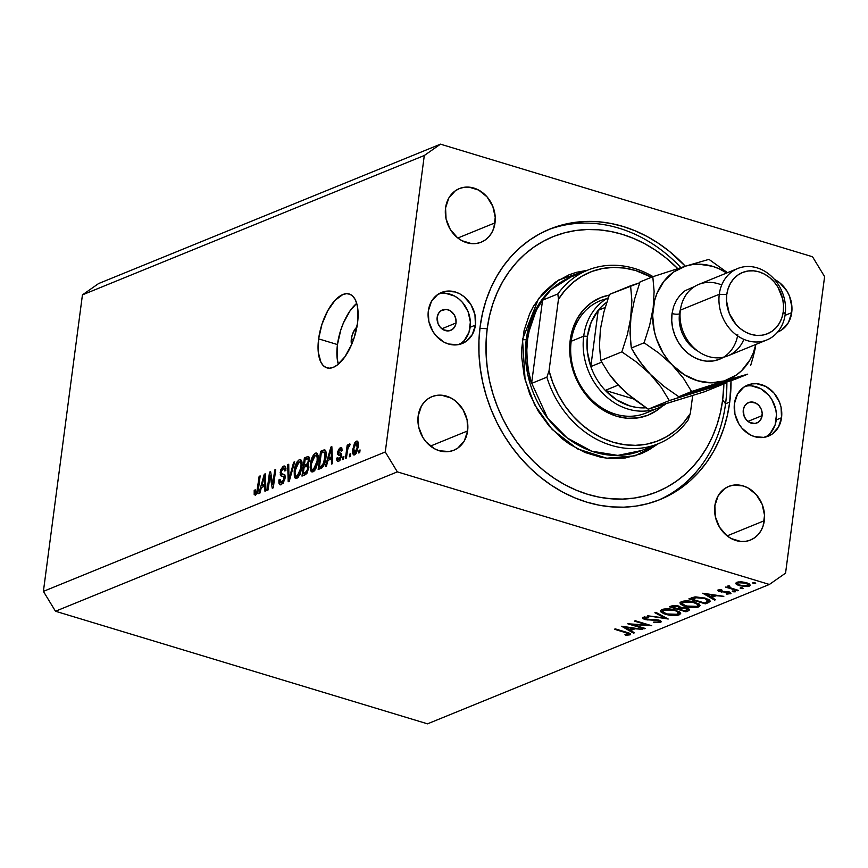 <?xml version="1.0" encoding="UTF-8"?>
<svg xmlns="http://www.w3.org/2000/svg" width="868" height="868" viewBox="0 0 868 868"><rect width="100%" height="100%" fill="white"/><g stroke="black" fill="none" stroke-linecap="round" stroke-linejoin="round"><path stroke-width="1.3" d="M356.878 327.106A11.024 4.969 106.8 0 0 351.356 338.9L351.605 344.542L344.9 356.802L337.175 365.102L333.29 367.348L329.58 368.195L326.205 367.609L323.287 365.612L320.932 362.292L318.274 352.191L318.621 338.867A38.583 17.382 106.8 0 1 349.251 294.013A38.583 17.382 106.8 0 1 357.54 323.004A38.583 17.382 106.8 0 1 326.911 367.858A38.583 17.382 106.8 0 1 318.621 338.867L321.941 324.328L327.713 310.798L335.059 300.328L342.871 294.523L346.582 293.677L349.956 294.263L352.875 296.248L355.229 299.579L356.922 304.104L357.887 309.67L357.54 323.004L354.22 337.543L351.594 344.563A11.024 4.969 106.8 0 1 351.356 338.9L353.536 339.562L351.356 338.9L352.31 334.744L354.969 329.243L357.182 326.878M337.457 344.563A38.583 17.382 -73.2 0 0 338.292 364.213L337.109 357.898L337.457 344.563L318.621 338.867L337.457 344.563A38.583 17.382 -73.2 0 1 356.705 303.355L350.097 310.766L343.402 323.004L340.777 330.024L337.457 344.563M456.015 322.994A11.024 9.244 -112.2 0 1 450.763 330.35A11.024 9.244 -112.2 0 1 440.977 328.006A11.024 9.244 -112.2 0 1 437.179 317.287L438.427 313.522L440.911 310.766L446.109 309.377L449.776 310.494L454.224 314.802L455.83 318.795L456.015 322.994L454.778 326.759L452.293 329.514L448.94 330.849L443.418 329.786L440.228 327.203L438.004 323.547L437.179 317.287A11.024 9.244 -112.2 0 1 442.441 309.93A11.024 9.244 -112.2 0 1 452.217 312.285A11.024 9.244 -112.2 0 1 456.015 322.994L441.855 328.766L456.015 322.994M762.126 415.631A11.024 9.244 -112.2 0 1 756.874 422.987A11.024 9.244 -112.2 0 1 747.088 420.644A11.024 9.244 -112.2 0 1 743.29 409.924L744.527 406.17L747.012 403.403L750.364 402.079L755.887 403.132L759.077 405.714L761.301 409.37L762.212 413.548L760.889 419.396L758.404 422.152L755.051 423.486L749.529 422.423L746.339 419.841L744.115 416.184L743.29 409.924A11.024 9.244 -112.2 0 1 748.552 402.578A11.024 9.244 -112.2 0 1 758.328 404.922A11.024 9.244 -112.2 0 1 762.126 415.631L747.966 421.403L762.126 415.631M765.674 437.027A27.559 23.11 67.8 0 0 776.252 419.906L781.536 417.758A27.559 23.11 -112.2 0 1 768.397 436.137A27.559 23.11 -112.2 0 1 743.941 430.278A27.559 23.11 -112.2 0 1 734.447 403.501L737.55 394.094L743.757 387.193L752.144 383.873L756.755 383.732L765.945 386.51L773.92 392.965L779.475 402.101L781.059 407.255L781.536 417.758L778.433 427.164L772.216 434.054L763.84 437.385L754.563 436.637L750.039 434.749L742.064 428.293L738.918 423.975L734.925 413.993L734.447 403.501A27.559 23.11 -112.2 0 1 747.587 385.11A27.559 23.11 -112.2 0 1 772.032 390.98A27.559 23.11 -112.2 0 1 781.536 417.758L776.252 419.906A27.559 23.11 67.8 0 0 745.026 386.379M459.563 344.39A27.559 23.11 67.8 0 0 470.141 327.269L475.425 325.109A27.559 23.11 -112.2 0 1 462.286 343.5A27.559 23.11 -112.2 0 1 437.841 337.641A27.559 23.11 -112.2 0 1 428.336 310.863L431.439 301.456L437.656 294.556L446.033 291.236L455.309 291.984L459.834 293.872L464.054 296.682L470.955 304.635L474.948 314.617L475.425 325.109L472.322 334.527L466.105 341.417L457.729 344.748L448.452 343.999L443.928 342.111L435.953 335.656L432.806 331.337L428.814 321.355L428.336 310.863A27.559 23.11 -112.2 0 1 441.476 292.473A27.559 23.11 -112.2 0 1 465.921 298.342A27.559 23.11 -112.2 0 1 475.425 325.109L470.141 327.269A27.559 23.11 67.8 0 0 438.915 293.742M729.738 402.079A146.041 122.486 -112.2 0 1 660.071 499.545A146.041 122.486 -112.2 0 1 530.5 468.46A146.041 122.486 -112.2 0 1 480.134 326.542L482.521 313.207L486.08 300.371L490.778 288.154L496.583 276.664L503.429 266.02L511.252 256.32L519.975 247.662L529.523 240.132L539.788 233.796L550.692 228.707L562.106 224.942L573.943 222.501L586.074 221.438L598.388 221.741L610.757 223.423L623.083 226.461L635.224 230.834L647.083 236.476L658.53 243.365L669.456 251.405L685.329 266.205A146.041 122.486 -112.2 0 0 549.802 229.076A146.041 122.486 -112.2 0 0 480.134 326.542L478.962 340.234L478.995 354.155L480.243 368.184L482.695 382.17L486.319 395.982L491.082 409.49L496.952 422.564L503.852 435.074L511.74 446.901L520.507 457.935L530.098 468.069L540.406 477.205L551.343 485.255L562.789 492.134L574.638 497.787L586.79 502.149L599.104 505.187L611.484 506.869L623.799 507.183L635.929 506.109L647.756 503.679L659.181 499.903L670.074 494.825L680.349 488.478L689.897 480.948L698.621 472.29L706.443 462.59L713.29 451.946L719.095 440.467L723.793 428.239L727.351 415.403L729.738 402.079L725.561 403.772L729.738 402.079L731.04 380.661A146.041 122.486 -112.2 0 1 729.738 402.079M467.613 430.929A28.937 24.261 -112.2 0 1 453.812 450.242A28.937 24.261 -112.2 0 1 428.152 444.08A28.937 24.261 -112.2 0 1 418.17 415.967L421.425 406.083L424.333 402.058L427.957 398.846L432.145 396.578L436.756 395.352L441.595 395.2L451.241 398.119L455.678 401.081L462.915 409.425L467.114 419.906L467.613 430.929L464.358 440.814L457.837 448.051L453.639 450.308L449.038 451.544L439.295 450.752L434.542 448.767L426.166 441.996L422.868 437.461L418.68 426.98L418.17 415.967A28.937 24.261 -112.2 0 1 431.971 396.654A28.937 24.261 -112.2 0 1 457.642 402.817A28.937 24.261 -112.2 0 1 467.613 430.929L430.452 446.087L467.613 430.929M764.307 520.713A28.937 24.261 -112.2 0 1 750.505 540.026A28.937 24.261 -112.2 0 1 724.834 533.863A28.937 24.261 -112.2 0 1 714.863 505.751L718.118 495.867L724.639 488.63L728.838 486.373L733.449 485.136L743.182 485.928L747.934 487.914L756.31 494.684L762.137 504.286L764.534 515.245L763.135 525.899L761.052 530.598L758.144 534.623L754.52 537.834L750.332 540.102L745.72 541.328L740.881 541.48L731.236 538.561L726.798 535.599L719.561 527.256L715.362 516.775L714.863 505.751A28.937 24.261 -112.2 0 1 728.664 486.438A28.937 24.261 -112.2 0 1 754.335 492.601A28.937 24.261 -112.2 0 1 764.307 520.713L727.134 535.871L764.307 520.713M791.703 312.654A28.937 24.261 -112.2 0 1 777.902 331.956A28.937 24.261 -112.2 0 1 777.598 332.086L781.916 329.775L788.448 322.527L791.703 312.654L785.041 315.366L791.703 312.654L791.931 307.174L789.533 296.216L787.005 291.149L779.757 282.805L774.43 279.387A28.937 24.261 -112.2 0 1 791.703 312.654M495.01 222.859A28.937 24.261 -112.2 0 1 481.208 242.172A28.937 24.261 -112.2 0 1 455.537 236.009A28.937 24.261 -112.2 0 1 445.566 207.897L448.821 198.012L455.342 190.776L459.541 188.519L464.141 187.293L468.991 187.141L478.637 190.059L487.013 196.83L492.84 206.432L495.237 217.391L493.838 228.045L491.755 232.743L488.847 236.78L485.223 239.98L481.035 242.248L476.423 243.474L471.584 243.626L461.939 240.707L457.501 237.745L450.264 229.402L446.065 218.92L445.566 207.897A28.937 24.261 -112.2 0 1 459.367 188.584A28.937 24.261 -112.2 0 1 485.028 194.747A28.937 24.261 -112.2 0 1 495.01 222.859L457.837 238.016L495.01 222.859M769.384 584.457L397.349 471.866L55.476 611.246L427.512 723.836L769.384 584.457L785.562 573.13L824.6 276.632L785.562 573.13L769.384 584.457L427.512 723.836L55.476 611.246L397.349 471.866L769.384 584.457M632.197 624.504L645.13 628.421L644.262 628.779L627.781 623.788L647.365 625.025L634.389 621.097L635.267 620.739L651.749 625.73L632.197 624.504L651.749 625.73L635.267 620.739L634.389 621.097L647.365 625.025L627.781 623.788L644.262 628.779L645.13 628.421L632.197 624.504M643.101 617.246L644.544 619.383L644.631 618.721L644.544 619.383L647.604 619.926L647.669 619.372L647.604 619.926L655.893 619.492L657.781 620.381L657.857 619.817L658.671 621.998L653.788 622.041L653.799 622.627L653.875 622.052L653.799 622.627L660.364 622.508C661.807 621.77 661.253 620.945 658.682 620.034L661.025 621.336L660.613 622.399L653.799 622.627L653.788 622.041L658.671 621.998L659.246 621.249L658.432 620.62L645.26 619.578L642.754 618.558L642.884 617.343L648.483 617.029L648.7 617.658L644.295 618.049L646.009 619.177L658.682 620.034L645.347 619.003L644.696 617.799L648.7 617.658L648.483 617.029L643.101 617.246L642.385 617.897M668.208 619.014L647.485 615.759L664.649 617.983L654.906 612.732L655.839 612.352L668.208 619.014L655.839 612.352L654.906 612.732L664.649 617.983L647.485 615.759L668.208 619.014M679.243 614.815L669.228 615.152L663.922 613.752L660.808 611.853L660.732 610.323L662.989 609.227L671.94 609.249L679.666 611.918L680.686 613.47L679.243 614.815L680.675 613.535L675.673 610.106C670.042 608.609 665.43 608.435 661.839 609.596L660.472 610.855L665.528 614.305L665.604 613.687L665.528 614.305C671.105 615.781 675.673 615.955 679.243 614.815L679.633 611.886L679.243 614.815M698.707 606.884L688.682 607.22L683.387 605.821L680.262 603.911L680.186 602.381L682.443 601.296L691.405 601.318L699.12 603.987L700.14 605.538L698.707 606.884L700.129 605.604L695.127 602.175C689.496 600.678 684.885 600.504 681.293 601.665L679.926 602.924L684.982 606.374L685.058 605.755L684.982 606.374C690.559 607.85 695.127 608.012 698.707 606.884L699.087 603.954L698.707 606.884M714.603 600.103L702.733 593.224L723.836 596.338L716.165 595.708L711.749 597.51L715.558 599.712L714.603 600.103L715.558 599.712L711.749 597.51L716.165 595.708L723.836 596.338L702.733 593.224L714.603 600.103L714.722 599.224L714.603 600.103M755.659 583.513L752.74 583.036L754.509 582.623L755.659 583.513L755.095 582.764L752.914 582.678L753.478 583.426L753.587 582.558L753.478 583.426L755.659 583.513L755.095 582.764M739.417 585.726L736.628 584.49L735.836 583.079L740.1 581.799L746.773 582.721L750.375 585.14L747.457 586.551L739.417 585.726L749.301 586.106L750.364 585.162L746.773 582.721L741.522 581.831L736.834 582.33L736.118 584.034L736.314 582.591L736.118 584.034L739.417 585.726L739.503 585.097L739.417 585.726M743.062 588.645L740.144 588.168L741.912 587.766L743.062 588.645L742.498 587.896L740.317 587.81L740.881 588.558L740.99 587.701L740.881 588.558L743.062 588.645L742.498 587.896M727.905 585.965L728.154 587.278L728.339 585.857L728.154 587.278L725.507 587.093L737.55 590.739L738.429 590.381L737.55 590.739L725.507 587.093L728.154 587.278L727.525 586.236L729.077 585.781L729.88 586.367L729.001 586.952L730.021 587.679L738.429 590.381L730.4 587.842L729.077 585.781L727.471 586.367M735.207 591.846L732.288 591.368L734.057 590.967L735.207 591.846L734.643 591.097L732.462 591.021L733.026 591.759L733.135 590.902L733.026 591.759L735.207 591.846L734.643 591.097M730.444 593.788L730.596 592.584L730.444 593.788L729.044 591.889L720.288 591.282L719.68 589.708L719.594 590.414L722.089 590.294L721.644 589.741L718.107 589.958L719.474 591.65L719.572 590.945L719.474 591.65L718.389 591.238L717.803 590.121L721.644 589.741L722.089 590.294L719.442 590.49L720.288 591.282L729.695 592.106L730.791 593.604L726.776 594.124L726.245 593.549L729.25 593.137L728.426 592.323L719.474 591.65L728.23 592.269L728.914 593.365L726.245 593.549L726.776 594.124L731.051 593.256M705.326 598.171L709.319 599.918L710.252 601.177L705.369 603.857L688.888 598.877L695.713 596.88L705.326 598.171L694.541 596.989L688.888 598.877L705.369 603.857L708.386 602.631L708.787 599.571L708.386 602.631L710.252 601.242L705.326 598.171M688.552 610.725L685.915 611.799L669.434 606.808L673.373 605.473L677.517 605.745L680.892 607.524L687.901 608.36L689.507 609.477L688.552 610.725L689.593 609.835L686.979 608.034L680.892 607.524L678.505 606.005L671.333 606.027L669.434 606.808L685.915 611.799L686.089 610.529L685.915 611.799L688.552 610.725L688.801 608.804L688.552 610.725M633.531 633.152L621.672 626.284L642.765 629.387L635.094 628.757L630.689 630.559L634.486 632.761L633.531 633.152L634.486 632.761L630.689 630.559L635.094 628.757L642.765 629.387L621.792 626.229L633.531 633.152L633.651 632.273L633.531 633.152M629.94 634.92L630.114 633.607L629.94 634.92C631.177 634.02 630.005 633.13 626.436 632.24L615.303 628.877L614.435 629.235L625.405 632.544L628.302 634.389L627.705 633.304L614.435 629.235L615.303 628.877L629.701 633.369L630.504 633.944L630.211 634.79L625.698 635.3L624.938 634.703L628.302 634.389L624.938 634.703L625.698 635.3L630.635 634.324M440.488 144.164L812.524 256.754L440.488 144.164L424.3 155.491L82.438 294.87L43.4 591.368L385.273 451.978L424.3 155.491L385.273 451.978L397.349 471.866L385.273 451.978L43.4 591.368L55.476 611.246L43.4 591.368L82.438 294.87L424.3 155.491L440.488 144.164L98.616 283.543L440.488 144.164M791.844 310.516L792.061 309.941M270.046 475.404L268.136 489.899L267.127 490.311L269.525 472.105L270.599 471.66L272.791 484.507L274.7 469.989L275.709 469.577L273.312 487.783L272.237 488.228L270.046 475.404L272.237 488.228L273.312 487.783L275.709 469.577L274.7 469.989L272.791 484.507L270.599 471.66L269.525 472.105L267.127 490.311L268.136 489.899L270.046 475.404L271.304 475.783L270.046 475.404M284.172 474.449L281.221 473.613L281.145 471.899L283.369 468.243L284.845 470.999L285.887 470.347L284.78 466.007L283.619 466.127L285.583 466.724L283.619 466.127L280.136 472.268L281.08 472.55L280.136 472.268L281.395 476.065L283.272 476.402L284.086 478.659L284.975 478.93L284.086 478.659L281.709 482.575L283.315 483.064L281.709 482.575L279.93 479.266L278.888 479.917L279.887 480.21L278.888 479.917L280.104 484.865L281.341 484.735L285.095 478.181L283.131 483.313L280.114 484.876L278.921 483.205L278.888 479.917L279.93 479.266L280.19 482.087L281.482 482.651L283.174 481.273L284.118 478.268L283.565 476.521L280.993 475.914L280.255 474.937L280.798 469.61L283.066 466.42L284.726 465.997L285.572 466.713L285.887 470.347L284.845 470.999L284.65 468.601L283.749 468.134L281.991 469.447L281.265 471.259L281.351 473.809L284.91 475.263L285.095 478.181L284.01 474.384M294.697 461.83L289.239 481.295L288.198 481.718L287.688 464.695L288.729 464.271L288.946 479.396L293.655 462.264L294.697 461.83L293.655 462.264L288.946 479.396L288.729 464.271L287.688 464.695L288.198 481.718L289.239 481.295L294.697 461.83M296.845 478.409L295.315 478.344L294.35 476.727L294.187 470.89L296.899 462.101L299.08 459.834L300.892 459.856L301.869 461.581L302.151 465.096L300.078 474.46L296.845 478.409L300.078 474.46L301.923 467.526L300.458 459.639L299.308 459.736C296.498 461.798 294.784 465.519 294.187 470.89L294.35 476.727L297.843 477.78L294.35 476.727L295.684 478.528L296.845 478.409M313.012 471.823L310.918 471.107L310.158 467.472L310.983 460.875L312.415 456.72L314.563 453.704L317.07 453.27L318.187 455.7L318.1 460.93L316.245 467.874L313.012 471.823L316.245 467.874L318.1 460.93L316.636 453.042L315.485 453.139C312.664 455.212 310.961 458.922 310.364 464.293L310.527 470.13L314.021 471.194L310.527 470.13L311.851 471.932L313.012 471.823M327.985 460.344L326.422 466.138L325.37 466.561L330.871 447.085L331.858 446.684L332.563 463.62L331.522 464.054L331.381 458.966L327.985 460.344L331.381 458.966L331.522 464.054L332.563 463.62L331.858 446.684L330.871 447.085L325.37 466.561L326.422 466.138L327.985 460.344M360.068 449.95L359.732 452.553L358.723 452.966L359.059 450.362L360.068 449.95L359.059 450.362L358.723 452.966L359.732 452.553L360.068 449.95M358.224 446.77L356.52 452.814L354.914 454.713L353.428 454.778L352.636 450.308L354.469 443.179L356.227 441.237L357.746 441.465L358.224 446.77C358.799 442.93 358.191 441.063 356.39 441.161L352.766 449.125C352.158 453.042 352.755 454.951 354.578 454.875L358.224 446.77M350.726 453.758L350.379 456.362L349.37 456.774L349.717 454.17L350.726 453.758L349.717 454.17L349.37 456.774L350.379 456.362L350.726 453.758M347.363 451.1L346.462 457.957L345.453 458.369L347.2 445.132L348.209 444.72L347.927 446.836L349.912 443.993L349.663 446.358L348.339 447.161L347.363 451.1L347.905 448.322L350.292 444.318L349.435 443.993L347.927 446.836L348.209 444.72L347.2 445.132L345.453 458.369L346.462 457.957L347.363 451.1M343.902 456.546L343.554 459.139L342.545 459.552L342.893 456.959L343.902 456.546L342.893 456.959L342.545 459.552L343.554 459.139L343.902 456.546M338.932 459.465L340.289 459.877L338.932 459.465L337.804 457.469L336.762 458.109L337.793 458.423L336.762 458.109L337.685 461.494L338.607 461.385L341.558 456.145L339.887 452.966L341.167 453.356L338.856 452.673L338.683 451.696L340.158 449.57L341.135 451.176L342.176 450.535L340.375 447.693L341.959 448.17L340.375 447.693L337.63 452.38L341.308 453.487L337.63 452.38L339.583 455.429L341.569 456.112L339.562 460.767L337.945 461.526L336.903 460.496L336.762 458.109L337.804 457.469L337.977 459.194L338.932 459.465L340.538 456.557L340.354 455.678L337.793 454.506L337.771 451.566L339.507 448.235L341.547 447.704L342.176 450.535L341.135 451.176L340.972 449.743L340.158 449.57L338.661 451.859L338.943 452.738L341.167 453.356L341.634 454.615L341.558 456.145L340.44 455.776L340.506 456.883L338.357 459.53L340.158 460.073M325.945 457.62L323.189 466.539L318.165 469.501L320.563 451.295L324.079 449.917L325.348 450.199L326.162 452.749L325.945 457.62C326.618 453.682 326.238 451.1 324.806 449.884L320.563 451.295L318.165 469.501L321.03 468.329C323.775 466.507 325.413 462.937 325.945 457.62M308.639 468.329L306.784 473.527L301.988 476.087L304.386 457.881L308.162 456.449L309.529 458.347L307.88 464.402L308.639 468.329L307.88 464.402L309.475 460.149L308.574 456.492L304.386 457.881L301.988 476.087L304.983 474.872L308.639 468.329M261.398 487.49L259.836 493.274L258.783 493.708L264.284 474.232L265.272 473.83L265.988 490.767L264.935 491.201L264.805 486.113L261.398 487.49L264.805 486.113L264.935 491.201L265.988 490.767L265.272 473.83L264.284 474.232L258.783 493.708L259.836 493.274L261.398 487.49M255.876 493.1L257.21 493.512L255.876 493.1L255.235 489.78L254.194 490.431L255.149 490.724L254.194 490.431L254.194 494.586L255.55 495.248L254.194 494.586L254.194 490.431L255.235 489.78L255.431 493.089L256.841 491.939L259.163 476.326L260.172 475.914L258.013 491.245L255.55 495.248L258.545 488.272L260.172 475.914L259.163 476.326L257.058 491.321L255.528 493.132L257.145 493.621M824.6 276.632L812.524 256.754L824.6 276.632M98.616 283.543L82.438 294.87L98.616 283.543M460.832 343.576L464.271 340.516L469.024 332.205L470.358 322.061L468.08 311.612L462.525 302.476L458.771 298.842L454.55 296.021L445.36 293.243M766.932 436.213L770.383 433.154L775.135 424.843L776.469 414.698L775.775 409.414L771.782 399.432L768.636 395.114L760.661 388.658L751.471 385.88M359.981 450.644L359.059 450.362L359.981 450.644M353.764 454.951L354.578 454.875M353.699 449.407L352.766 449.125L353.699 449.407M357.844 441.606L356.39 441.161L357.844 441.606M357.215 441.085L356.39 441.161M356.108 443.06L353.905 447.877L353.677 451.805L354.437 453.031L356.184 453.378L354.86 452.977L356.13 451.425L357.193 447.313L358.104 447.595L357.193 447.313L357.291 444.221L356.108 443.06L357.193 447.313L354.86 452.977L353.775 448.702L356.108 443.06L358.386 443.559M354.86 452.977L356.075 453.53M350.629 454.452L349.717 454.17L350.629 454.452M348.111 445.414L347.2 445.132L348.111 445.414M350.227 444.232L349.435 443.993L350.227 444.232M350.292 444.318L349.435 443.993M343.815 457.23L342.893 456.959L343.815 457.23M341.384 457.143L340.506 456.883L341.384 457.143M338.77 455.255L340.43 455.754M341.319 447.595L340.375 447.693M340.158 449.57L342.209 449.971M340.679 453.139L338.856 452.673M331.88 447.4L330.871 447.085L331.88 447.4M332.379 459.27L331.381 458.966L332.379 459.27M328.592 458.087L331.109 448.789L331.956 449.038L331.109 448.789L331.175 452.304L332.108 452.586L331.175 452.304L331.326 456.969L332.303 457.262L328.592 458.087L332.379 459.237L328.592 458.087L331.326 456.969L331.109 448.789L328.592 458.087M323.428 452.163L320.563 451.295L323.428 452.163M325.782 450.926L323.308 450.177L325.782 450.926M319.457 466.962L321.29 453.009L324.328 452.109L326.151 452.662L324.328 452.109L324.936 458L325.847 458.282L324.936 458L323.97 462.611L324.827 462.872L323.97 462.611L321.193 466.246L322.994 466.8L321.193 466.246L319.457 466.962L322.05 467.743L319.457 466.962L322.158 465.704L323.439 464L325.164 454.441L324.328 452.109L321.29 453.009L319.457 466.962M326.151 452.662L324.328 452.109M311.286 464.575L310.364 464.293L311.286 464.575M317.525 453.758L315.485 453.139L317.525 453.758M315.214 455.266L313.467 456.926L312.013 460.485L311.189 466.279L311.699 469.067L314.932 470.196L313.294 469.696L315.844 466.387L317.091 461.288L318.003 461.559L317.091 461.288L317.211 457.338L318.339 457.686L317.211 457.338L316.538 455.537L315.214 455.266L317.211 457.338L317.091 461.288L313.294 469.696C311.428 469.783 310.787 467.852 311.373 463.913L315.214 455.266L318.209 455.852M313.294 469.696L314.715 470.456M307.25 458.749L304.386 457.881L307.25 458.749M309.529 459.139L307.966 458.662L308.422 460.854L309.301 461.125L308.422 460.854L307.207 463.729L308.151 464.022L306.187 464.315L308.444 464.998L306.187 464.315L304.408 465.042L305.124 459.606L307.966 458.662M309.268 457.219L307.402 456.655L309.268 457.219M308.737 466.355L304.408 465.042L308.737 466.355M303.279 473.548L304.125 467.168L305.992 466.409L307.066 466.214L307.619 468.753L308.531 469.024L307.619 468.753L306.296 472.105L307.446 472.452L305.286 472.734L306.979 473.244L305.286 472.734L303.279 473.548L305.927 474.351L303.279 473.548L307.001 471.064L307.684 468.047L307.088 466.224L304.125 467.168L303.279 473.548M306.773 458.922L305.124 459.606L304.408 465.042L306.946 463.935L308.021 462.503L308.357 459.085L306.773 458.922M295.12 471.172L294.187 470.89L295.12 471.172M301.348 460.355L299.308 459.736L301.348 460.355M299.037 461.852L297.29 463.523L295.836 467.082L295.011 472.876L295.521 475.664L298.755 476.782L297.116 476.293L299.677 472.984L300.925 467.874L301.836 468.156L300.925 467.874L301.044 463.935L302.162 464.271L301.044 463.935L300.371 462.123L299.037 461.852L301.044 463.935L300.925 467.874L297.116 476.293C295.261 476.38 294.621 474.449 295.196 470.499L299.037 461.852L302.042 462.449M297.116 476.293L298.549 477.053M288.74 465.02L287.688 464.695L288.74 465.02M289.706 479.624L288.946 479.396L289.706 479.624M290.563 476.597L289.749 476.358L290.563 476.597M294.512 462.525L293.655 462.264L294.512 462.525M281.709 482.575L283.109 483.346M285.192 476.847L284.758 474.98L281.85 474.091M283.369 468.243L285.984 468.698M282.61 474.199L281.221 473.613M284.769 474.633L285.322 477.042M270.729 472.474L269.525 472.105L270.729 472.474M273.713 484.778L272.791 484.507L273.713 484.778M275.623 470.272L274.7 469.989L275.623 470.272M265.304 474.546L264.284 474.232L265.304 474.546M265.803 486.416L264.805 486.113L265.803 486.416M262.017 485.234L264.534 475.924L265.369 476.185L264.534 475.924L264.599 479.451L265.521 479.722L264.599 479.451L264.751 484.116L265.716 484.409L262.017 485.234L265.803 486.373L262.017 485.234L264.751 484.116L264.534 475.924L262.017 485.234M254.194 494.586L255.55 495.248M257.926 491.581L257.058 491.321L257.926 491.581M258.425 489.107L257.514 488.825L258.425 489.107M260.085 476.608L259.163 476.326L260.085 476.608M752.914 582.678L753.478 583.426M735.793 583.253L736.118 584.034M749.583 583.99L749.301 586.106L749.583 583.99M738.31 582.775L745.916 583.09L745.992 582.504L748.628 584.923L747.815 585.65L740.306 585.368C737.55 584.424 736.889 583.567 738.31 582.775L738.418 581.918L737.583 583.329L738.115 584.381L742.335 585.835L747.196 585.857L748.466 584.435L742.791 582.471L738.95 582.58L737.55 583.47L737.735 582.048M740.317 587.81L740.881 588.558M737.55 590.739L737.626 590.142L737.55 590.739M729.283 585.943L729.218 586.486L729.283 585.943M729.077 585.781L729.218 586.486M732.462 591.021L733.026 591.759M719.474 589.719L719.594 590.414M726.852 593.582L726.776 594.124L726.852 593.582M729.424 592.009L728.914 593.365M728.306 591.694L728.23 592.269L728.306 591.694M726.917 591.466L726.841 592.009L726.917 591.466M724.606 591.433L724.53 592.074L724.606 591.433M721.731 591.52L721.655 592.085L721.731 591.52M711.923 596.24L711.749 597.51L711.923 596.24M705.999 594.179L714.082 594.862L710.534 596.804L706.064 593.658L710.534 596.804L714.017 595.383L705.999 594.179M705.543 602.587L705.369 603.857L705.543 602.587M704.556 602.989L691.46 599.029L691.622 597.77L691.46 599.029L692.295 597.542L692.143 598.746L695.593 597.672L695.691 596.88L695.593 597.672L704.447 598.529L704.523 597.943L708.038 601.274L704.556 602.989L708.19 600.96L707.529 599.875L704.447 598.529L697.579 597.499L691.46 599.029L704.556 602.989M708.407 599.365L708.038 601.274M683.029 602.164L694.259 602.533L694.335 601.947L698.219 605.235L696.982 606.385L685.85 606.016L681.879 603.249L683.159 601.155L681.955 602.978L682.259 604.215L688.074 606.558L696.537 606.548L698.197 605.332L697.503 604.019L691.221 601.839L683.029 602.164M671.995 606.96L673.188 606.482L673.318 605.484L673.188 606.482L677.669 606.374L677.745 605.799L679.177 607.437L677.279 608.555L671.995 606.96L672.158 605.734L671.995 606.96L677.279 608.555L679.167 607.47L677.669 606.374L675.011 606.048L671.995 606.96M678.971 609.076L679.861 606.515L679.546 608.837L681.564 608.153L681.662 607.437L681.564 608.153L686.1 608.392L686.176 607.817L687.662 609.52L685.102 610.931L678.971 609.076L679.34 606.298L678.971 609.076L685.102 610.931L687.662 609.542L683.68 608.001L678.971 609.076M663.575 610.095L674.794 610.464L674.87 609.879L678.754 613.166L677.517 614.316L666.396 613.947L662.414 611.18L663.705 609.086L662.501 610.909L662.794 612.146L668.61 614.501L675.434 614.815L678.743 613.264L677.214 611.419L673.34 610.074L667.796 609.466L663.575 610.095M664.758 617.159L664.649 617.983L664.758 617.159M660.364 622.508L660.581 620.88L660.364 622.508L661.166 621.792M659.43 620.284L658.671 621.998M644.805 616.909L644.696 617.799L644.805 616.909M644.381 616.942L644.219 618.2L644.696 617.799M644.338 628.182L644.262 628.779L644.338 628.182M647.441 624.428L647.365 625.025L647.441 624.428M630.852 629.289L630.689 630.559L630.852 629.289M624.938 627.228L633.011 627.922L629.474 629.853L625.003 626.718L629.474 629.853L632.946 628.443L624.938 627.228M625.405 632.544L625.481 631.947L625.405 632.544M625.774 634.682L625.698 635.3L625.774 634.682M628.779 633L628.302 634.389M606.569 298.755A60.619 50.843 67.8 0 0 571.198 341.265L570.233 339.985L569.734 351.974L571.339 364.126L574.985 375.985L580.529 387.085L587.755 397.001L596.392 405.367L606.103 411.844L616.519 416.195L627.228 418.246L637.839 417.909L647.929 415.219L657.119 410.26L662.034 406.289A63.375 53.154 -112.2 0 1 599.202 407.515A63.375 53.154 -112.2 0 1 570.233 339.985L571.198 341.265A60.619 50.843 67.8 0 0 594.981 402.785A60.619 50.843 67.8 0 0 651.944 410.032A60.619 50.843 -112.2 0 1 645.89 413.081A60.619 50.843 -112.2 0 1 592.106 400.17A60.619 50.843 -112.2 0 1 571.198 341.265A60.619 50.843 -112.2 0 1 600.114 300.805M587.625 270.187L570.949 276.99A93.69 78.576 67.8 0 0 526.268 339.507A2.756 0.846 7.5 0 1 522.525 339.366L538.572 298.483L558.504 280.082L587.343 270.306L576.656 272.27L569.115 274.765L555.129 282.306L543.064 292.993L533.375 306.426L529.545 314.021L524.088 330.567L521.744 348.404L521.766 357.605L524.207 376.104L529.751 394.137L538.182 411.041L549.184 426.134L562.323 438.861L569.538 444.177L584.934 452.456L601.09 457.338L609.26 458.456L625.405 457.957L640.758 453.856L647.951 450.492L658.085 443.819L635.181 455.787L606.765 458.206L577.307 448.832L552.167 429.432L534.677 404.835L525.118 379.934L522.525 339.366A2.756 0.846 -172.5 0 0 526.268 339.507L527.777 374.575L547.675 418.267L567.119 437.884L591.607 451.165L617.777 455.407L641.691 450.492L658.367 443.7A93.69 78.576 -112.2 0 1 546.883 377.179L531.596 383.406A93.69 78.576 -112.2 0 1 527.657 338.943A93.69 78.576 -112.2 0 1 542.554 300.187L557.842 293.948A93.69 78.576 -112.2 0 1 587.625 270.187A93.69 78.576 -112.2 0 1 653.061 276.642A93.69 78.576 67.8 0 0 557.842 293.948L558.46 299.243L549.043 370.755L552.949 383.092L558.308 394.886L565.003 405.899L572.913 415.902L581.864 424.702L591.683 432.112L602.164 437.993L613.09 442.203L624.255 444.676L635.419 445.349L646.356 444.221L656.848 441.313L666.678 436.669L675.662 430.398L683.593 422.629L690.32 413.504L692.675 395.689L690.32 413.504A90.934 76.265 -112.2 0 1 613.09 442.203A90.934 76.265 -112.2 0 1 549.043 370.755L546.883 377.179A93.69 78.576 67.8 0 0 611.354 445.371A93.69 78.576 67.8 0 0 688.161 419.928A93.69 78.576 -112.2 0 1 658.367 443.7M479.906 328.397L487.198 328.679A137.773 115.552 -112.2 0 1 677.734 268.592L665.81 257.796L655.492 250.212L644.696 243.713L633.51 238.385L622.052 234.262L610.432 231.398L598.757 229.814L587.137 229.521L575.701 230.53L564.536 232.83L553.762 236.389L543.476 241.185L533.787 247.163L524.782 254.27L516.558 262.44L509.169 271.586L502.713 281.623L497.245 292.462L492.807 303.995L489.444 316.104L487.198 328.679L479.906 328.397M725.561 403.772A146.041 122.486 67.8 0 0 726.874 382.039A146.041 122.486 -112.2 0 1 725.561 403.772A146.041 122.486 -112.2 0 1 657.977 500.369A146.041 122.486 67.8 0 0 725.561 403.772L722.664 399.942L725.561 403.772M680.87 267.604A146.041 122.486 67.8 0 0 547.719 229.944A146.041 122.486 -112.2 0 1 680.87 267.604M723.879 383.873A137.773 115.552 -112.2 0 1 722.664 399.942L720.429 412.517L717.066 424.626L712.628 436.148L707.16 446.987L700.693 457.035L693.315 466.181L685.08 474.351L676.074 481.458L666.385 487.436L656.11 492.232L645.336 495.791L634.172 498.08L622.725 499.089L611.115 498.796L599.441 497.212L587.81 494.348L576.352 490.225L565.176 484.897L554.381 478.409L544.062 470.814L534.341 462.199L525.292 452.64L517.013 442.224L509.581 431.07L503.06 419.266L497.527 406.929L493.035 394.18L489.606 381.15L487.295 367.956L486.123 354.73L486.091 341.591L487.198 328.679A137.773 115.552 -112.2 0 0 587.81 494.348A137.773 115.552 -112.2 0 0 722.664 399.942L723.879 383.873M570.949 276.99L551.071 289.586L537.661 306.079L526.268 339.507L527.657 338.943L526.268 339.507A93.69 78.576 67.8 0 0 558.569 430.55A93.69 78.576 67.8 0 0 641.691 450.492M651.51 277.261L635.691 270.545L624.526 268.082L613.361 267.398L602.425 268.527L591.933 271.445L582.102 276.078L573.119 282.35L565.187 290.118L558.46 299.243A90.934 76.265 -112.2 0 1 651.51 277.261M570.233 339.985L572.815 328.625L577.372 318.339L583.741 309.518L591.661 302.487L600.851 297.529L609.206 295.131A63.375 53.154 -112.2 0 0 570.233 339.985M688.161 419.928L690.32 413.504L688.161 419.928M542.554 300.187L537.183 308.791L532.865 318.22L529.675 328.321L527.657 338.943L526.833 349.934L527.223 361.121L528.818 372.329L531.596 383.406L542.554 300.187L531.596 383.406L546.883 377.179L549.043 370.755L558.46 299.243L557.842 293.948L542.554 300.187M598.215 310.321A57.863 48.532 -112.2 0 1 606.775 302.238A57.863 48.532 67.8 0 0 598.215 310.321L591.173 322.256L587.452 336.307A57.863 48.532 -112.2 0 1 598.215 310.321L605.159 307.489L598.215 310.321L590.815 366.578A57.863 48.532 -112.2 0 1 587.452 336.307L587.332 351.453L590.815 366.578L598.215 310.321M583.708 336.166L587.452 336.307L583.708 336.166A60.619 50.843 -112.2 0 1 608.273 297.767A60.619 50.843 67.8 0 0 583.708 336.166L571.198 341.265L583.708 336.166A60.619 50.843 67.8 0 0 608.012 398.119A60.619 50.843 67.8 0 0 665.463 404.293A60.619 50.843 -112.2 0 1 658.4 407.982A60.619 50.843 -112.2 0 1 604.616 395.07A60.619 50.843 -112.2 0 1 583.708 336.166M633.531 398.933L605.267 390.383L616.757 399.909L629.712 405.888L636.439 407.407L646.063 407.797A57.863 48.532 -112.2 0 1 605.267 390.383A57.863 48.532 -112.2 0 1 590.815 366.578A57.863 48.532 67.8 0 0 605.267 390.383L618.19 385.11L605.267 390.383L633.531 398.933M601.676 362.151L590.815 366.578L601.676 362.151M737.681 268.527A38.583 32.355 -112.2 0 1 771.902 276.74A38.583 32.355 -112.2 0 1 785.215 314.227A38.583 32.355 -112.2 0 1 766.813 339.974A38.583 32.355 -112.2 0 1 732.581 331.76A38.583 32.355 -112.2 0 1 719.279 294.274L680.371 310.136L719.279 294.274L726.766 294.567A33.071 27.733 -112.2 0 1 759.131 271.901A33.071 27.733 -112.2 0 1 783.283 311.666L785.215 314.227A38.583 32.355 67.8 0 0 757.037 267.832A38.583 32.355 67.8 0 0 719.279 294.274A38.583 32.355 -112.2 0 1 737.681 268.527L698.773 284.389A38.583 32.355 67.8 0 0 680.371 310.136A38.583 32.355 -112.2 0 1 721.709 285.019M737.778 334.712A38.583 32.355 -112.2 0 1 699.651 359.753A38.583 32.355 -112.2 0 1 672.027 313.532A5.512 1.682 -172.5 0 0 679.514 313.825A33.071 27.733 67.8 0 0 695.724 349.815M680.545 308.921A33.071 27.733 67.8 0 0 679.514 313.825L680.067 313.608L679.514 313.825A33.071 27.733 67.8 0 0 697.72 351.041M665.051 403.902L704.371 391.826L725.485 383.222L702.136 389.971L734.946 379.359L747.717 374.151L691.568 391.511L724.368 380.9L736.303 375.052L741.511 370.777L749.974 359.894L753.088 353.46L755.876 344.422A60.619 50.843 -112.2 0 1 724.368 380.9L747.717 374.151L734.946 379.359L678.787 396.719L691.568 391.511L683.441 378.274L672.57 365.222L684.31 374.726L697.46 380.726L711.131 382.842L724.368 380.9A60.619 50.843 -112.2 0 1 672.57 365.222L658.975 353.178L644.11 342.795L631.34 348.003L644.11 342.795L649.633 325.37L653.192 307.836L649.633 325.37L644.11 342.795L658.975 353.178L672.57 365.222A60.619 50.843 -112.2 0 1 653.192 307.836L654.114 291.388L652.812 276.729L640.031 281.937L634.519 299.362L630.96 316.896L634.519 299.362L640.031 281.937L652.812 276.729L685.611 266.118L652.812 276.729L654.114 291.388L653.192 307.836A60.619 50.843 -112.2 0 1 685.611 266.118L708.961 259.369L727.482 272.682L708.961 259.369L685.611 266.118A60.619 50.843 -112.2 0 1 726.744 272.986L719.225 268.83L712.53 266.292L698.859 264.187L692.132 264.653L685.611 266.118L673.687 271.966L663.901 281.33L656.902 293.558L654.613 300.502L652.649 315.442L654.255 330.925L656.36 338.542L663.033 352.885L667.481 359.363L683.441 378.274L691.568 391.511L678.787 396.719L663.922 386.336L650.338 374.292L661.199 387.334L669.326 400.571L725.485 383.222L704.371 391.826L648.212 409.186L669.326 400.571L702.136 389.971L678.787 396.719L663.922 386.336L650.338 374.292L639.466 361.251L631.34 348.003L630.038 333.355L630.96 316.896L627.39 334.451L621.879 351.865L636.743 362.249L650.338 374.292L644.533 367.848L635.094 354.6L631.34 348.003L630.472 340.907L630.168 325.37L631.871 300.415L630.58 285.789L639.738 282.762L609.466 294.404L630.58 285.789L631.871 300.415L630.96 316.896L627.39 334.451L621.879 351.865L600.764 360.47L599.462 345.855L600.385 329.363L603.944 311.818L609.466 294.404L603.944 311.818L600.385 329.363L599.462 345.855L600.764 360.47L621.879 351.865L636.743 362.249L650.338 374.292L661.199 387.334L669.326 400.571L648.212 409.186L633.347 398.803L619.763 386.759L608.891 373.717L600.764 360.47L608.891 373.717L613.958 380.314L625.405 391.902M725.485 383.222L725.778 382.397L725.485 383.222M677.745 399.985L648.212 409.186L626.349 393.02L614.674 380.889M601.806 322.028L600.385 329.363M723.587 357.182L719.322 359.33L713.181 360.969L706.726 361.175L700.205 359.927L693.857 357.28L687.955 353.33L682.693 348.242L678.299 342.209L674.924 335.449L672.7 328.234L671.724 320.834L672.027 313.532L673.601 306.621L676.367 300.361L680.252 294.99L685.069 290.715L694.736 286.44M755.323 347.938L753.24 356.715L755.323 347.938M750.657 365.504L753.24 356.715L750.657 365.504M743.865 339.345A38.583 32.355 -112.2 0 1 704.198 354.871A38.583 32.355 -112.2 0 1 680.371 310.136A38.583 32.355 67.8 0 0 693.673 347.623A38.583 32.355 67.8 0 0 727.894 355.837L766.813 339.974M726.766 294.567L726.505 300.816L729.25 313.348L735.912 324.317L740.415 328.679L745.482 332.053L750.918 334.321L756.505 335.395L762.039 335.222L767.301 333.811L772.097 331.229L776.231 327.561L779.562 322.961L781.938 317.59L783.283 311.666L783.544 305.417L782.697 299.069L777.912 287.091L774.137 281.916L769.634 277.554L764.567 274.169L759.131 271.901L753.543 270.838L748.01 271.011L742.737 272.411L737.952 275.004L733.807 278.661L730.487 283.272L728.111 288.643L726.766 294.567L719.279 294.274A38.583 32.355 67.8 0 0 747.446 340.657A38.583 32.355 67.8 0 0 785.215 314.227L783.283 311.666A33.071 27.733 -112.2 0 1 750.918 334.321A33.071 27.733 -112.2 0 1 726.766 294.567M679.514 313.825A5.512 1.682 7.5 0 1 672.027 313.532M339.996 455.516L341.58 455.993M339.117 452.803L341.276 453.454M307.066 466.214L308.748 466.724M283.272 476.402L285.192 476.988M748.628 584.913L748.813 583.513M698.219 605.235L698.436 603.531M681.879 603.227L682.118 601.383M679.177 607.437L679.318 606.287M687.662 609.52L687.825 608.327M678.754 613.166L678.982 611.463M662.425 611.159L662.664 609.314M645.89 413.081L658.4 407.982"/></g></svg>
